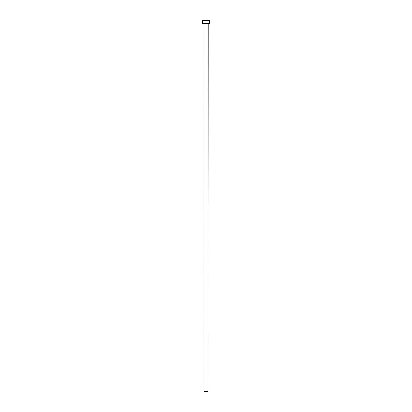 <?xml version="1.0" encoding="UTF-8"?>
<svg xmlns="http://www.w3.org/2000/svg" width="412" height="412" viewBox="0 0 412 412"><rect width="100%" height="100%" fill="white"/><g stroke="black" fill="none" stroke-linecap="round" stroke-linejoin="round"><path stroke-width="0.62" d="M208.07 23.546L203.93 23.546L203.93 391.4L208.07 391.4L208.256 23.36M209.682 23.36L202.318 23.36L202.318 20.6L209.682 20.6L209.682 23.36"/></g></svg>
